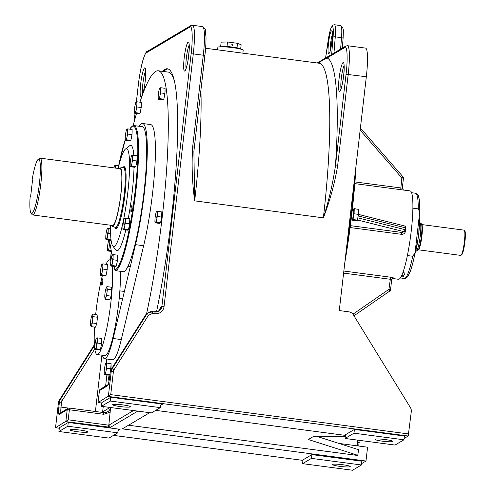 <?xml version="1.0" encoding="UTF-8"?>
<svg xmlns="http://www.w3.org/2000/svg" width="495" height="495" viewBox="0 0 495 495"><rect width="100%" height="100%" fill="white"/><g stroke="black" fill="none" stroke-linecap="round" stroke-linejoin="round"><path stroke-width="0.74" d="M109.024 381.057A162.348 23.191 97.5 0 1 107.879 375.018M106.567 363.101A162.348 23.191 97.5 0 1 106.289 358.955M110.391 259.955A162.348 23.191 97.5 0 1 111.307 251.423M133.186 125.637A162.348 23.191 97.5 0 1 136.472 113.51M139.924 102.18A162.348 23.191 97.5 0 1 155.603 71.459A162.348 23.191 97.5 0 1 158.301 70.791A162.348 23.191 97.5 0 1 146.557 313.861M139.064 126.25A76.397 10.915 97.5 0 1 142.572 123.502A76.397 10.915 97.5 0 1 146.761 165.98A76.397 10.915 97.5 0 1 135.512 244.654L113.176 338.5A50.929 7.277 97.5 0 1 105.398 358.516A50.929 7.277 97.5 0 1 104.55 358.72A50.929 7.277 97.5 0 1 102.459 355.237M104.55 358.72L112.674 359.797A50.929 7.277 -82.5 0 0 113.516 359.587A50.929 7.277 -82.5 0 0 121.294 339.576L143.637 245.724A76.397 10.915 -82.5 0 0 154.879 167.05A76.397 10.915 -82.5 0 0 150.69 124.573L142.572 123.502M158.301 70.791L168.294 72.109A162.348 23.191 97.5 0 1 174.803 82.554M110.131 244.66L109.24 246.077L108.696 250.365L111.257 250.699M109.742 240.23L109.822 244.617M108.696 250.365L107.675 250.761A5.73 0.817 -82.5 0 1 107.576 250.513A5.73 0.817 -82.5 0 1 107.452 249.573L107.52 247.098A5.73 0.817 -82.5 0 1 107.848 244.258L108.386 241.504A5.73 0.817 -82.5 0 1 108.82 240.112M111.4 251.435L107.706 250.953M108.702 248.83A5.73 0.817 97.5 0 1 108.151 250.476M109.24 246.077A5.73 0.817 -82.5 0 0 109.568 243.237M109.636 240.762A5.73 0.817 -82.5 0 0 109.587 240.211M160.807 221.537A5.284 0.755 -82.5 0 0 161.531 217.862M161.698 216.334A5.284 0.755 -82.5 0 0 161.778 213.357M160.553 222.83L156.154 222.249L155.139 222.645A5.73 0.817 -82.5 0 1 155.034 222.404A5.73 0.817 -82.5 0 1 154.916 221.457L154.978 218.982A5.73 0.817 -82.5 0 1 155.306 216.142L155.851 213.388A5.73 0.817 97.5 0 1 156.401 211.742L157.416 211.346L161.815 211.922L161.679 217.082L160.553 222.83L159.563 223.412L155.164 222.837M161.679 217.082L157.28 216.501L156.154 222.249M157.416 211.346L157.28 216.501M155.609 222.36A5.73 0.817 -82.5 0 0 156.16 220.714M156.705 217.961A5.73 0.817 -82.5 0 0 157.033 215.121M157.094 212.646A5.73 0.817 -82.5 0 0 156.872 211.458M102.62 278.834A3.218 0.458 97.5 0 1 102.669 278.821A3.218 0.458 97.5 0 1 102.731 281.89A3.218 0.458 97.5 0 1 101.883 285.182A3.218 0.458 97.5 0 1 101.828 285.2A3.218 0.458 97.5 0 1 101.772 282.125A3.218 0.458 97.5 0 1 102.62 278.834M94.594 327.071A47.749 6.819 -82.5 0 0 97.156 354.538L104.965 355.565A47.749 6.819 -82.5 0 0 105.763 355.373A47.749 6.819 -82.5 0 0 116.04 321.837A47.749 6.819 -82.5 0 0 120.291 271.297M110.868 260.97A47.749 6.819 -82.5 0 0 109.655 259.863A47.749 6.819 -82.5 0 0 108.863 260.054A47.749 6.819 -82.5 0 0 106.048 264.287M102.372 275.585A47.749 6.819 -82.5 0 0 95.671 314.436M97.156 354.538A47.749 6.819 -82.5 0 0 97.954 354.34A47.749 6.819 -82.5 0 0 108.807 317.375A47.749 6.819 -82.5 0 0 112.155 266.254M131.119 139.083A5.284 0.755 -82.5 0 0 131.837 135.413M132.01 133.879A5.284 0.755 -82.5 0 0 132.091 130.903M130.866 140.376L126.466 139.794L125.445 140.19A5.73 0.817 -82.5 0 1 125.346 139.949A5.73 0.817 -82.5 0 1 125.223 139.002L125.291 136.527A5.73 0.817 97.5 0 1 125.619 133.693L126.157 130.934A5.73 0.817 -82.5 0 1 126.708 129.288L127.729 128.892L132.128 129.473L131.992 134.628L130.866 140.376L129.876 140.964L125.476 140.382M131.992 134.628L127.592 134.052L126.466 139.794M127.729 128.892L127.592 134.052M125.922 139.912A5.73 0.817 -82.5 0 0 126.473 138.26M127.011 135.506A5.73 0.817 -82.5 0 0 127.345 132.672M127.407 130.197A5.73 0.817 -82.5 0 0 127.184 129.003M238.794 48.671A8.279 0.916 -173.4 0 0 230.769 46.951A8.279 0.916 -173.4 0 0 222.521 46.784A8.279 0.916 -173.4 0 0 222.509 46.79M232.73 44.909A0.476 0.47 -120.6 0 1 232.006 45.243A0.476 0.47 -120.6 0 1 232.019 44.432A0.476 0.47 -120.6 0 1 232.73 44.909M221.234 46.777L227.013 46.388L237.006 47.706L240.155 48.98M237.006 47.706L237.513 43.306L227.521 41.982L227.013 46.388M227.521 41.982L221.154 42.137L220.646 46.536M237.513 43.306L241.145 44.773L240.644 49.104M227.316 41.988L224.897 42.05M100.479 349.359L96.08 348.777L95.059 349.173A5.73 0.817 -82.5 0 1 94.96 348.925A5.73 0.817 -82.5 0 1 94.842 347.985L94.904 345.51A5.73 0.817 -82.5 0 1 95.232 342.67L95.77 339.917A5.73 0.817 -82.5 0 1 96.321 338.271L97.342 337.875L101.741 338.45L101.605 343.61L100.479 349.359L99.489 349.94L95.09 349.365M97.342 337.875L97.206 343.029L101.605 343.61M97.206 343.029L96.08 348.777M96.958 341.649A5.73 0.817 97.5 0 1 96.63 344.489M97.02 339.174A5.73 0.817 -82.5 0 0 96.797 337.986M95.535 348.888A5.73 0.817 -82.5 0 0 96.086 347.243M164.055 97.923A5.284 0.755 -82.5 0 0 164.779 94.248M164.953 92.714A5.284 0.755 -82.5 0 0 165.027 89.737M163.808 99.21L159.409 98.629L158.388 99.031A5.73 0.817 -82.5 0 1 158.289 98.783A5.73 0.817 -82.5 0 1 158.165 97.837L158.233 95.362A5.73 0.817 97.5 0 1 158.561 92.528L159.099 89.768A5.73 0.817 -82.5 0 1 159.65 88.122L160.671 87.726L165.07 88.308L164.934 93.468L163.808 99.21L162.818 99.798L158.419 99.217M164.934 93.468L160.535 92.887L159.409 98.629M160.671 87.726L160.535 92.887M158.864 98.746A5.73 0.817 -82.5 0 0 159.415 97.1M159.953 94.341A5.73 0.817 -82.5 0 0 160.281 91.507M160.349 89.032A5.73 0.817 -82.5 0 0 160.126 87.844M118.781 165.819L115.527 165.392L115.174 168.046M113.875 167.873L113.961 167.434A5.73 0.817 -82.5 0 1 114.512 165.788L115.527 165.392M115.205 166.697A5.73 0.817 -82.5 0 0 114.982 165.509M352.452 218.122A3.818 0.544 -82.5 0 0 352.514 218.153A3.818 0.544 -82.5 0 0 352.576 218.14A3.818 0.544 -82.5 0 0 353.579 214.224A3.818 0.544 -82.5 0 0 353.51 210.579A3.818 0.544 -82.5 0 0 353.449 210.598M352.025 218.697L351.982 220.126L352.978 219.539L354.098 213.791L354.234 208.636L353.244 209.224L352.991 210.511A5.284 0.755 97.5 0 1 353.616 209.15A5.284 0.755 97.5 0 1 353.702 209.125A5.284 0.755 97.5 0 1 353.795 214.174A5.284 0.755 97.5 0 1 352.409 219.582A5.284 0.755 97.5 0 1 352.322 219.607A5.284 0.755 97.5 0 1 351.995 218.085M352.372 219.601A5.284 0.755 -82.5 0 0 352.421 219.619A5.284 0.755 -82.5 0 0 352.508 219.594A5.284 0.755 -82.5 0 0 353.894 214.187A5.284 0.755 -82.5 0 0 353.801 209.144A5.284 0.755 -82.5 0 0 353.752 209.144M354.234 208.636L358.665 209.404M354.098 213.791L358.498 214.372L358.634 209.218M352.978 219.539L357.371 220.12L358.498 214.372M351.982 220.126L356.381 220.708L357.371 220.12M358.665 209.286L358.764 209.651A5.73 0.817 97.5 0 1 358.887 210.598M358.819 213.073A5.73 0.817 97.5 0 1 358.491 215.907M357.953 218.66A5.73 0.817 97.5 0 1 357.402 220.312M106.06 275.356L101.661 274.774L100.646 275.171A5.73 0.817 -82.5 0 1 100.541 274.929A5.73 0.817 -82.5 0 1 100.423 273.983L100.485 271.507A5.73 0.817 97.5 0 1 100.813 268.674L101.357 265.914A5.73 0.817 -82.5 0 1 101.902 264.268L102.923 263.872L107.322 264.454L107.186 269.614L106.06 275.356L105.07 275.944L100.671 275.362M107.186 269.614L102.787 269.033L101.661 274.774M102.923 263.872L102.787 269.033M101.116 274.892A5.73 0.817 -82.5 0 0 101.667 273.246M102.211 270.487A5.73 0.817 -82.5 0 0 102.539 267.653M102.601 265.178A5.73 0.817 -82.5 0 0 102.378 263.99M111.047 239.939L110.404 240.316L106.004 239.741M110.62 233.739L108.12 233.405L106.994 239.153L111.016 239.685M110.577 228.554L108.257 228.251L108.12 233.405M106.994 239.153L105.973 239.549A5.73 0.817 -82.5 0 1 105.874 239.308A5.73 0.817 -82.5 0 1 105.751 238.361L105.819 235.886A5.73 0.817 -82.5 0 1 106.147 233.046L106.685 230.293A5.73 0.817 -82.5 0 1 107.236 228.647L108.257 228.251M107 237.619A5.73 0.817 97.5 0 1 106.45 239.264M107.539 234.865A5.73 0.817 -82.5 0 0 107.867 232.025M107.935 229.55A5.73 0.817 -82.5 0 0 107.712 228.362M110.719 370.26A5.284 0.755 -82.5 0 0 110.818 369.598M110.985 368.063A5.284 0.755 -82.5 0 0 111.066 365.087M110.069 373.391L109.841 374.56L105.441 373.979L104.426 374.375A5.73 0.817 -82.5 0 1 104.321 374.133A5.73 0.817 -82.5 0 1 104.204 373.187L104.266 370.712A5.73 0.817 -82.5 0 1 104.594 367.878L105.138 365.118A5.73 0.817 -82.5 0 1 105.689 363.472L106.703 363.076L111.103 363.658L110.657 370.409M109.841 374.56L108.85 375.148L104.451 374.567M106.703 363.076L106.567 368.237L110.967 368.812M106.567 368.237L105.441 373.979M106.32 366.857A5.73 0.817 97.5 0 1 105.992 369.691M106.382 364.382A5.73 0.817 -82.5 0 0 106.159 363.188M104.897 374.096A5.73 0.817 -82.5 0 0 105.447 372.444M392.64 278.518L398.487 279.285A44.562 6.367 -82.5 0 0 399.23 279.106A44.562 6.367 -82.5 0 0 410.949 233.467A44.562 6.367 -82.5 0 0 410.151 190.922L354.822 183.62M391.675 279.811A1.912 1.875 -125.5 0 1 392.43 278.598L392.417 278.605A1.912 1.881 -115.1 0 1 392.43 278.598A1.912 1.881 -115.1 0 1 393.469 278.438L392.813 278.475M405.56 229.34L405.721 229.358A44.562 6.367 97.5 0 1 405.622 230.262A44.562 6.367 97.5 0 1 405.516 231.171C404.99 233.374 403.586 234.42 401.315 234.308L350.132 227.558M401.29 225.126L403.821 225.763M405.683 228.306L405.721 229.358M343.846 271.043L390.598 277.212C392.807 277.577 393.853 277.93 393.754 278.27A44.562 6.367 97.5 0 1 393.605 278.363A44.562 6.367 97.5 0 1 393.469 278.438M392.832 278.462L392.43 278.598A1.912 1.875 -125.5 0 1 393.754 278.27M343.61 273.11L390.116 279.248L391.663 279.904L392.43 278.598M350.38 225.658L401.804 232.446L403.017 232.192M404.848 231.066L405.516 231.171M354.958 181.931L402.305 188.137L403.481 190.092M390.598 277.212L388.946 289.328L390.549 289.724A1.912 1.912 0 0 1 389.738 291.079L353.968 315.791L389.732 291.079A1.912 0.347 -124.6 0 0 389.738 291.079L389.738 291.079A1.912 0.347 -124.6 0 0 388.946 289.328L352.941 314.207M128.774 228.294A5.284 0.755 -82.5 0 0 129.492 224.625M129.665 223.09A5.284 0.755 -82.5 0 0 129.746 220.114M128.521 229.587L124.121 229.006L123.1 229.402A5.73 0.817 -82.5 0 1 123.001 229.16A5.73 0.817 -82.5 0 1 122.878 228.214L122.946 225.739A5.73 0.817 -82.5 0 1 123.274 222.905L123.812 220.145A5.73 0.817 -82.5 0 1 124.363 218.499L125.383 218.103L129.783 218.685L129.647 223.839L128.521 229.587L127.531 230.175L123.131 229.593M129.647 223.839L125.247 223.264L124.121 229.006M125.383 218.103L125.247 223.264M124.839 218.221A5.73 0.817 97.5 0 1 125.062 219.409M123.577 229.123A5.73 0.817 -82.5 0 0 124.127 227.477M124.666 224.718A5.73 0.817 -82.5 0 0 124.994 221.884M116.573 264.8A5.284 0.755 -82.5 0 0 117.296 261.125M117.464 259.59A5.284 0.755 -82.5 0 0 117.544 256.614M116.319 266.087L111.919 265.506L110.905 265.902A5.73 0.817 -82.5 0 1 110.8 265.66A5.73 0.817 -82.5 0 1 110.682 264.714L110.744 262.239A5.73 0.817 -82.5 0 1 111.072 259.405L111.616 256.645A5.73 0.817 -82.5 0 1 112.167 254.999L113.182 254.603L117.581 255.185L117.445 260.345L116.319 266.087L115.329 266.675L110.93 266.093M113.182 254.603L113.046 259.764L117.445 260.345M113.046 259.764L111.919 265.506M112.798 258.384A5.73 0.817 97.5 0 1 112.47 261.218M112.86 255.909A5.73 0.817 -82.5 0 0 112.637 254.721M111.375 265.623A5.73 0.817 -82.5 0 0 111.926 263.977M91.167 325.63A5.73 0.817 97.5 0 1 90.919 325.939A5.73 0.817 97.5 0 1 90.721 325.896L90.48 324.627A5.73 0.817 -82.5 0 1 90.542 322.301L90.894 319.281A5.73 0.817 -82.5 0 1 91.402 316.695L92.59 314.028L93.085 316.664L92.355 322.963L91.136 326.62L95.529 327.195L96.754 323.544L92.355 322.963M92.59 314.028L96.989 314.61L97.484 317.246L96.754 323.544M97.484 317.246L93.085 316.664M92.429 314.678A5.73 0.817 -82.5 0 0 92.027 314.863L92.027 314.863A5.73 0.817 -82.5 0 0 91.983 314.938M91.136 326.62L90.721 325.896M91.748 323.872A5.73 0.817 -82.5 0 0 92.256 321.286M92.608 318.266A5.73 0.817 -82.5 0 0 92.67 315.94M118.138 168.436A49.339 7.048 97.5 0 1 125.458 149.057A49.339 7.048 97.5 0 1 125.718 148.877A49.339 7.048 97.5 0 1 127.741 193.05A49.339 7.048 97.5 0 1 114.444 246.306A49.339 7.048 97.5 0 1 112.687 245.86A49.339 7.048 97.5 0 1 110.645 225.244L110.416 228.535A72.579 10.364 97.5 0 1 110.639 225.244M133.836 155.405A53.163 7.592 -82.5 0 0 129.9 145.604A53.163 7.592 -82.5 0 0 129.628 145.79L125.458 149.057M112.687 245.86L115.861 250.093A53.163 7.592 -82.5 0 0 117.754 250.569A53.163 7.592 -82.5 0 0 125.81 229.946M131.132 211.872A3.218 0.458 -82.5 0 0 131.973 208.581A3.218 0.458 -82.5 0 0 131.917 205.505A3.218 0.458 -82.5 0 0 131.868 205.518A3.218 0.458 -82.5 0 0 131.02 208.816A3.218 0.458 -82.5 0 0 131.076 211.885A3.218 0.458 -82.5 0 0 131.132 211.872M109.896 240.254L109.853 243.181A72.579 10.364 97.5 0 1 109.909 240.254M115.601 270.678L123.725 271.749A73.217 10.457 -82.5 0 0 124.214 271.526A73.217 10.457 -82.5 0 0 143.463 196.552A73.217 10.457 -82.5 0 0 142.152 126.658L134.034 125.582A73.217 10.457 -82.5 0 1 135.339 195.482A73.217 10.457 -82.5 0 1 116.09 270.456A73.217 10.457 -82.5 0 1 115.601 270.678L114.871 270.016L114.215 266.527M114.989 227.298A31.197 4.455 -82.5 0 0 115.997 228.517A31.197 4.455 -82.5 0 0 116.517 228.393A31.197 4.455 -82.5 0 0 124.721 196.447A31.197 4.455 -82.5 0 0 124.165 166.667A31.197 4.455 -82.5 0 0 123.645 166.79A31.197 4.455 -82.5 0 0 122.871 167.576M128.255 218.481A53.163 7.592 -82.5 0 0 134.027 167.217M112.093 255.154L109.853 243.181M140.326 111.981A5.284 0.755 -82.5 0 0 141.05 108.306M141.217 106.772A5.284 0.755 -82.5 0 0 141.298 103.795M140.073 113.268L135.673 112.687L134.659 113.089A5.73 0.817 97.5 0 1 134.553 112.841A5.73 0.817 97.5 0 1 134.436 111.895L134.498 109.42A5.73 0.817 -82.5 0 1 134.826 106.586L135.37 103.826A5.73 0.817 -82.5 0 1 135.921 102.18L136.936 101.784L141.335 102.366L141.199 107.526L140.073 113.268L139.083 113.856L134.683 113.275M141.199 107.526L136.799 106.945L135.673 112.687M136.936 101.784L136.799 106.945M135.129 112.804A5.73 0.817 -82.5 0 0 135.68 111.158M136.224 108.399A5.73 0.817 -82.5 0 0 136.552 105.565M136.614 103.09A5.73 0.817 -82.5 0 0 136.391 101.902M105.008 298.485A5.73 0.817 -82.5 0 0 105.212 298.535A5.73 0.817 -82.5 0 0 105.454 298.219L105.423 299.209L104.773 297.217A5.73 0.817 -82.5 0 1 104.835 294.896L105.181 291.871A5.73 0.817 -82.5 0 1 105.689 289.284L106.883 286.617L111.282 287.199L111.771 289.841L111.047 296.134L109.822 299.791L105.423 299.209M106.332 287.44L106.32 287.459A5.73 0.817 97.5 0 1 106.722 287.267L107.378 289.259L106.648 295.552L105.454 298.219M111.047 296.134L106.648 295.552M111.771 289.841L107.378 289.259M106.883 286.617L106.722 287.267M106.041 296.468A5.73 0.817 -82.5 0 0 106.549 293.882M106.901 290.856A5.73 0.817 -82.5 0 0 106.957 288.536M136.045 165.441A5.284 0.755 -82.5 0 0 136.768 161.766M136.936 160.231A5.284 0.755 -82.5 0 0 137.016 157.255M135.791 166.728L131.392 166.153L130.377 166.549A5.73 0.817 -82.5 0 1 130.272 166.301A5.73 0.817 -82.5 0 1 130.154 165.355L130.216 162.88A5.73 0.817 -82.5 0 1 130.544 160.046L131.088 157.292A5.73 0.817 97.5 0 1 131.639 155.64L132.654 155.244L137.053 155.826L136.917 160.986L135.791 166.728L134.801 167.316L130.402 166.735M136.917 160.986L132.518 160.405L131.392 166.153M132.654 155.244L132.518 160.405M130.847 166.264A5.73 0.817 -82.5 0 0 131.398 164.618M131.942 161.859A5.73 0.817 -82.5 0 0 132.27 159.025M132.332 156.55A5.73 0.817 -82.5 0 0 132.109 155.362M418.318 249.796L460.752 255.395A12.734 1.819 -82.5 0 0 460.963 255.346A12.734 1.819 -82.5 0 0 461.031 255.296A12.734 1.819 -82.5 0 0 464.223 243.014A12.734 1.819 -82.5 0 0 464.329 230.317A12.734 1.819 -82.5 0 0 464.087 230.15L421.653 224.551A12.734 1.819 97.5 0 1 421.808 236.87A12.734 1.819 97.5 0 1 418.485 249.74A12.734 1.819 97.5 0 1 418.325 249.789M461.662 254.801A12.097 1.726 -82.5 0 0 461.724 254.758A12.097 1.726 -82.5 0 0 464.756 243.082A12.097 1.726 -82.5 0 0 464.854 231.023L464.329 230.317M417.644 250.55A13.588 1.943 -82.5 0 0 417.7 250.532A13.588 1.943 -82.5 0 0 417.761 250.501A13.588 1.943 -82.5 0 0 421.264 237.148A13.588 1.943 -82.5 0 0 421.245 223.678L420.1 222.787A14.324 2.048 97.5 0 1 420.119 236.987A14.324 2.048 97.5 0 1 416.425 251.064A14.324 2.048 97.5 0 1 416.363 251.095A14.324 2.048 97.5 0 1 416.19 251.12L415.911 251.083M419.655 222.682L419.939 222.719A14.324 2.048 97.5 0 1 420.1 222.787M400.368 277.93L404.322 278.45A42.972 6.138 -82.5 0 0 405.034 278.277A42.972 6.138 -82.5 0 0 412.737 256.255L407.373 255.55M402.911 272.485L405.052 273.091L402.992 277.039L400.993 276.922M412.737 256.255L415.027 252.933L419.729 212.027L418.219 208.878A42.972 6.138 -82.5 0 0 415.565 193.242C417.737 194.504 418.683 195.432 418.417 196.032L419.079 198.52C419.655 201.725 419.871 206.223 419.729 212.027M412.892 208.178L418.219 208.878M32.62 214.948L112.582 225.497A28.648 4.09 -82.5 0 0 113.058 225.38A28.648 4.09 -82.5 0 0 120.594 196.045A28.648 4.09 -82.5 0 0 120.081 168.696L40.12 158.14A28.648 4.09 97.5 0 1 40.627 185.489A28.648 4.09 97.5 0 1 33.097 214.83A28.648 4.09 97.5 0 1 32.62 214.948A28.648 4.09 97.5 0 1 32.076 214.57L31.018 213.159A27.374 3.911 97.5 0 1 30.146 196.645L30.653 196.342L32.472 180.632L31.965 180.929A27.374 3.911 97.5 0 1 38.109 159.446A27.374 3.911 97.5 0 1 38.251 159.353A27.374 3.911 97.5 0 1 39.371 183.862A27.374 3.911 97.5 0 1 31.996 213.407A27.374 3.911 97.5 0 1 31.018 213.159M38.109 159.446L39.495 158.363A28.648 4.09 97.5 0 1 39.643 158.258A28.648 4.09 97.5 0 1 40.12 158.14M33.004 181.22L31.965 180.929M119.153 168.572A29.391 4.195 97.5 0 1 119.691 168.083A29.391 4.195 97.5 0 1 120.013 167.96A29.391 4.195 97.5 0 1 120.774 195.457A29.391 4.195 97.5 0 1 112.978 226.11A29.391 4.195 97.5 0 1 112.328 226.19A29.391 4.195 97.5 0 1 111.66 225.38M112.328 226.19L115.335 227.446A30.238 4.319 -82.5 0 0 115.502 227.49A30.238 4.319 -82.5 0 0 116.003 227.366A30.238 4.319 -82.5 0 0 123.954 196.397A30.238 4.319 -82.5 0 0 123.41 167.527A30.238 4.319 -82.5 0 0 123.243 167.527L120.013 167.96M162.471 71.342A165.528 23.642 97.5 0 1 164.717 69.467A165.528 23.642 97.5 0 1 167.465 68.786A165.528 23.642 97.5 0 1 156.476 311.974M163.721 71.509A165.528 23.642 97.5 0 1 165.961 69.634A165.528 23.642 97.5 0 1 168.083 68.929M130.253 406.89A8.91 0.984 -173.4 0 0 130.364 406.76A8.91 0.984 -173.4 0 0 122.259 404.836A8.91 0.984 -173.4 0 0 112.761 404.582A8.91 0.984 -173.4 0 0 112.656 404.712A8.91 0.984 -173.4 0 0 120.755 406.636A8.91 0.984 -173.4 0 0 130.253 406.89M70.24 429.771A8.91 0.984 6.6 0 1 79.738 430.025A8.91 0.984 6.6 0 1 87.844 431.949A8.91 0.984 6.6 0 1 87.733 432.079A8.91 0.984 6.6 0 1 78.241 431.826A8.91 0.984 6.6 0 1 70.135 429.901A8.91 0.984 6.6 0 1 70.24 429.771M404.106 438.446L408.202 436.021L411.296 411.654A6.367 6.262 59.4 0 0 410.386 407.546L353.374 314.82A6.367 6.262 59.4 0 0 348.765 311.819L339.273 310.563L366.331 76.737L346.042 74.275C347.923 59.48 347.286 44.841 344.811 47.489A1.912 1.881 59.4 0 1 345.714 46.091L319.918 61.374A1.912 1.881 59.4 0 0 319.015 62.766L322.938 59.914L327.102 57.977A178.262 25.462 97.5 0 1 335.449 165.844C332.887 183.268 328.859 200.599 323.365 217.843A171.895 24.552 -82.5 0 0 319.157 63.242L205.598 48.256M242.841 53.169L243.181 50.261A12.734 1.405 -173.4 0 0 231.604 47.514A12.734 1.405 -173.4 0 0 218.035 47.149A12.734 1.405 -173.4 0 0 217.88 47.334L217.59 49.84M392.628 441.521A8.91 0.984 -173.4 0 0 392.739 441.392A8.91 0.984 -173.4 0 0 384.634 439.467A8.91 0.984 -173.4 0 0 375.136 439.214A8.91 0.984 -173.4 0 0 375.031 439.343A8.91 0.984 -173.4 0 0 383.13 441.268A8.91 0.984 -173.4 0 0 392.628 441.521M332.621 464.397A8.91 0.984 6.6 0 1 342.113 464.65A8.91 0.984 6.6 0 1 350.219 466.575A8.91 0.984 6.6 0 1 350.114 466.705A8.91 0.984 6.6 0 1 340.616 466.457A8.91 0.984 6.6 0 1 332.51 464.527A8.91 0.984 6.6 0 1 332.621 464.397M339.725 91.488C338.704 93.277 338.104 85.845 339.118 78.377C339.756 73.885 339.57 73.916 340.968 67.759C341.748 64.69 342.447 62.964 343.066 62.574C344.087 60.78 344.687 68.211 343.666 75.679C343.029 80.171 343.221 80.141 341.822 86.297C341.043 89.366 340.343 91.092 339.725 91.488M328.928 53.491C326.663 55.657 329.156 32.014 331.545 30.863C333.816 28.691 331.316 52.334 328.928 53.491M136.366 101.914L138.315 85.109C139.844 70.395 144.169 53.076 146.378 52.81L189.888 27.039C192.351 24.49 193.013 38.858 191.113 53.831L161.877 306.51L160.597 307.271A6.367 0.91 -82.5 0 0 159.563 310.012M133.52 410.547L108.82 425.18L110.633 407.125M69.362 408.059L103.69 412.582L103.74 414.296L110.323 412.174M302.556 463.654L302.996 459.88L311.893 454.608L361.87 461.204L361.43 464.978L352.533 470.25L302.556 463.654L311.454 458.382L361.43 464.978M68.26 422.458L67.821 426.226L117.798 432.822L108.9 438.094L58.924 431.498L59.357 427.729L68.26 422.458L120.106 429.301L118.132 430.471M162.626 404.112A1.912 1.881 -120.6 0 0 160.535 405.752L160.318 407.639L110.342 401.043L101.438 406.315L101.877 402.54L110.775 397.268L162.626 404.112L160.652 405.281M353.975 433.193L345.077 438.465L345.51 434.697L354.408 429.425L404.384 436.021L403.951 439.789L353.975 433.193L354.408 429.425M103.74 414.296L69.38 409.761L68.217 419.822L55.52 427.736L59.301 428.225L55.52 427.736L58.435 402.757L55.545 427.723M361.585 463.636L365.978 461.031L122.345 428.88L149.688 412.682M155.715 410.361L345.43 435.402M152.652 311.677L154.935 311.968L154.984 313.681L152.664 313.378L148.438 315.352L114.054 369.703A4.455 4.381 59.4 0 0 113.404 371.547L110.732 394.633L98.066 402.522L101.822 403.035M366.331 76.737A31.835 4.548 -82.5 0 0 365.551 48.108L347.434 45.719A31.835 4.548 97.5 0 1 348.214 74.349L337.621 165.912C334.663 183.54 329.911 200.846 323.365 217.843L194.677 200.859C192.196 182.674 191.534 164.649 192.685 146.786L194.287 147.182L193.892 151.464L194.677 200.859A171.895 24.552 97.5 0 0 200.914 89.917M311.893 454.608L311.454 458.382M117.798 432.822L118.014 430.941A1.912 1.881 -120.6 0 1 120.106 429.301M58.924 431.498L67.821 426.226M110.342 401.043L110.775 397.268M101.438 406.315L151.414 412.91L160.318 407.639M345.077 438.465L395.053 445.061L403.951 439.789M316.484 436.243L358.597 449.707L357.743 455.48L128.514 425.224M365.978 461.031L367.581 447.208L338.957 443.427M337.621 165.912L335.449 165.844L346.042 74.275M357.941 455.363L308.323 439.504L313.861 436.225L345.306 436.485M327.999 56.585A1.912 1.881 59.4 0 0 327.102 57.977L344.811 47.489M113.176 338.5L121.294 339.576M135.512 244.654L143.637 245.724M346.104 251.54A133.693 19.095 -82.5 0 0 354.884 175.651M344.829 262.554A133.062 19.008 -82.5 0 0 356.047 165.608M400.709 189.678L401.841 177.878L360.15 130.148M401.315 234.308L401.804 232.446L403.388 231.505L357.539 220.015M352.013 219.112L351.215 219.007M403.419 178.305L401.841 177.878L402.955 176.814M391.687 279.861L390.524 289.754A1.912 1.881 59.4 0 1 389.738 291.072M403.004 232.192L404.582 231.264A1.912 1.912 0 0 0 405.504 229.841L405.479 229.866A1.912 1.881 -120.6 0 1 403.388 231.505A1.912 1.454 -75.9 0 0 405.077 229.649L358.108 217.88M358.467 216.03L405.294 227.768A1.912 1.454 -75.9 0 0 404.291 225.881L358.689 214.453M404.291 225.881A1.912 1.912 0 0 1 405.721 227.954L405.294 227.768L405.077 229.649L405.504 229.841L405.702 227.978M125.278 139.596L118.651 165.806A72.579 10.364 97.5 0 1 125.284 139.639M129.733 129.158A72.579 10.364 97.5 0 1 132.122 126.429A72.579 10.364 97.5 0 1 135.104 191.41A72.579 10.364 97.5 0 1 115.539 269.744A72.579 10.364 97.5 0 1 114.871 270.016M402.175 277.076L401.662 275.585M402.132 274.508L402.992 277.039M414.742 254.486A22.139 3.162 -82.5 0 0 419.191 216.94M142.603 94.161A12.734 1.819 97.5 0 1 143.03 82.362A12.734 1.819 97.5 0 1 145.679 70.859M144.633 67.895A14.646 2.091 -82.5 0 0 140.685 83.705A14.646 2.091 -82.5 0 0 141.285 96.81A14.646 2.091 -82.5 0 0 145.233 81.007A14.646 2.091 -82.5 0 0 144.633 67.895M186.108 68.39A12.734 1.819 97.5 0 1 186.541 56.591A12.734 1.819 97.5 0 1 189.183 45.088M188.143 42.124A14.646 2.091 -82.5 0 0 184.196 57.927A14.646 2.091 -82.5 0 0 184.796 71.039A14.646 2.091 -82.5 0 0 188.744 55.236A14.646 2.091 -82.5 0 0 188.143 42.124M318.718 63.187A178.262 25.462 97.5 0 1 319.015 62.766L318.384 63.143M341.036 88.834A12.734 1.819 97.5 0 1 341.463 77.041A12.734 1.819 97.5 0 1 344.112 65.532M343.054 38.517A1.912 0.631 -175.4 0 0 343.085 38.424A1.912 0.631 -175.4 0 0 341.519 37.676A17.826 2.543 -82.5 0 0 340.69 25.573L334.447 24.75A17.826 2.543 97.5 0 1 335.27 36.853A1.912 0.631 -175.4 0 0 333.055 37.199A15.914 2.271 -82.5 0 0 332.058 26.464A15.914 2.271 -82.5 0 0 328.241 40.052L328.253 39.99M340.591 49.129L341.519 37.676L335.27 36.853L333.958 53.052M330.326 50.224A9.547 1.361 97.5 0 1 332.411 34.427M133.978 122.599L135.048 113.324L133.941 122.735M110.082 407.453L102.626 411.871L103.238 406.55M105.608 386.081L106.901 374.888M68.217 419.822L108.82 425.18L110.478 427.315L137.82 411.116M160.597 307.271A6.367 6.262 -120.6 0 1 158.214 311.504M154.984 313.681A8.279 8.143 59.4 0 0 164.049 306.584L161.877 306.51A6.367 6.262 -120.6 0 1 154.966 311.98M164.049 306.584L193.285 53.899L191.113 53.831M192.685 146.786L203.284 55.217L193.285 53.899A31.835 4.548 -82.5 0 0 192.506 25.27L190.785 25.641A1.912 1.881 59.4 0 0 189.888 27.039M190.785 25.641L147.281 51.418A1.912 1.881 59.4 0 0 146.378 52.81M102.533 412.428A6.367 6.262 59.4 0 0 102.626 411.871A6.367 0.705 6.6 0 1 99.396 412.013M95.405 411.487L101.921 355.163M110.577 407.515A6.367 6.262 -120.6 0 1 103.721 412.595M113.491 435.371L302.934 460.375L113.473 435.383M408.202 436.021L108.343 396.446L111.233 371.479L110.237 372.122M110.478 427.315L65.829 421.635L67.209 409.693L59.196 414.439A8.279 1.182 97.5 0 1 58.862 407.026L59.419 402.169L58.435 402.757A6.367 6.262 -120.6 0 1 59.363 400.115L93.741 345.77A6.367 6.262 -120.6 0 1 94.378 344.935M108.82 425.18L108.306 427.241M98.059 402.54L99.433 390.654M110.732 394.633L408.715 433.96M203.284 55.217A31.835 4.548 -82.5 0 0 202.504 26.588C207.411 29.935 204.942 31.637 205.994 36.581C206.099 41.846 205.728 48.188 204.881 55.613L203.284 55.217M94.768 348.975L62.24 400.393A4.455 4.381 59.4 0 0 61.59 402.243L61.027 407.1L68.582 408.097M69.3 408.053L69.38 409.761L67.209 409.693A1.912 1.881 -120.6 0 1 69.3 408.053M101.815 403.048L98.041 402.546L99.421 390.623A1.912 1.912 0 0 1 100.343 389.2A1.912 1.881 -120.6 0 0 99.446 390.598L107.452 385.853A8.279 1.182 -82.5 0 0 109.686 376.918L110.243 372.061A6.367 6.262 -120.6 0 1 111.177 369.425L145.555 315.074A6.367 6.262 -120.6 0 1 147.628 313.063L148.618 312.475A6.367 6.262 -120.6 0 1 152.59 311.664L152.664 313.378M107.452 385.853A1.912 1.881 -120.6 0 1 108.009 384.72M145.53 315.117L146.545 314.492A6.367 6.262 -120.6 0 1 148.618 312.475L158.876 311.163M147.628 313.063L145.536 315.092L111.158 369.443L112.161 368.837A6.367 6.262 59.4 0 0 111.233 371.479L113.404 371.547M114.054 369.703L112.161 368.837L146.545 314.492L148.438 315.352M204.862 55.644L193.898 151.303M93.716 345.813L94.403 345.374M58.422 402.819L59.344 400.133L60.353 399.533A6.367 6.262 59.4 0 0 59.419 402.169L61.59 402.243M62.24 400.393L60.353 399.533L94.427 345.665M60.965 412.527A6.367 0.91 97.5 0 1 61.027 407.1L58.862 407.026M107.632 411.778L103.69 412.582L69.331 408.047A1.912 1.912 0 0 0 68.106 408.295L60.099 413.04A1.912 1.881 59.4 0 0 59.196 414.439M359.191 442.518L357.613 442.097L357.18 445.834M357.384 440.092L357.613 442.097M325.58 57.909L328.241 40.052M331.662 54.413L333.055 37.199M107.576 250.513L107.675 250.878M155.034 222.404L155.133 222.762M110.985 260.036L109.655 259.863M147.145 141.199L146.402 141.1M146.526 133.415L145.505 133.279M125.346 139.949L125.445 140.308M110.175 349.309L109.364 349.204M112.334 341.89L111.722 341.81M94.96 348.925L95.059 349.291M158.289 98.783L158.388 99.149M351.339 217.998L352.514 218.153M352.223 210.412L353.51 210.579M100.541 274.929L100.64 275.288M105.874 239.308L105.973 239.667M104.321 374.133L104.42 374.492M344.817 262.684L356.066 165.466M402.305 188.137L403.444 178.274A1.912 1.912 0 0 0 402.986 176.802L360.391 128.038M138.73 229.612L138.241 229.544M140.116 222.088L139.646 222.026M123.001 229.16L123.1 229.519M130.29 266.607L127.951 266.298M132.066 259.139L130.847 258.978M110.8 265.66L110.899 266.019M134.034 125.582L132.419 125.965L129.671 129.145M134.553 112.841L134.652 113.207M122.593 298.937L119.202 298.491M124.369 291.462L119.858 290.868M146.712 166.846L146.204 166.784M147.089 159.192L146.551 159.124M130.272 166.301L130.371 166.667M461.724 254.758L461.031 255.296M417.7 250.532L416.363 251.095M411.617 192.722L415.565 193.242M414.934 253.514C413.399 261.267 411.797 267.368 410.12 271.811L407.762 276.544C406.259 278.171 405.108 278.809 404.322 278.45M414.575 255.296L418.764 235.428L419.216 216.705M117.21 227.719L115.502 227.49M125.124 167.756L123.41 167.527M340.69 25.573L342.825 27.64C343.19 30.393 343.592 27.485 343.085 38.424L342.299 48.114M334.447 24.75L332.956 25.066L331.025 27.869L330.041 30.956L325.561 57.921M145.61 69.547L145.697 75.11L144.992 82.783C144.453 88.766 142.003 96.327 141.954 95.597L142.189 95.417M189.115 43.777L189.208 49.339L188.502 57.012C187.964 62.989 185.507 70.556 185.464 69.826L185.693 69.64M157.775 311.813L159.73 309.808M136.348 101.927L138.291 85.134C139.485 75.122 141.063 66.677 143.03 59.79C145.165 53.627 146.582 50.837 147.281 51.418M192.506 25.27L202.504 26.588M100.343 389.2L108.046 384.634M111.158 369.443L110.224 372.091L109.661 376.949C109.061 381.224 108.498 383.842 107.972 384.794L108.356 384.454M59.344 400.133L94.372 344.928M359.092 440.315L358.801 446.045M345.714 46.091L347.434 45.719M319.157 63.242L320.277 63.137M319.918 61.374L317.196 62.983M340.622 90.09L340.387 90.276C339.997 90.789 341.581 90.071 343.462 77.189C344.935 64.375 343.623 63.447 343.858 63.979L344.044 64.22M329.831 52.093L329.528 52.34C330.437 54.141 333.543 30.727 332.195 32.175L332.343 32.41"/></g></svg>
